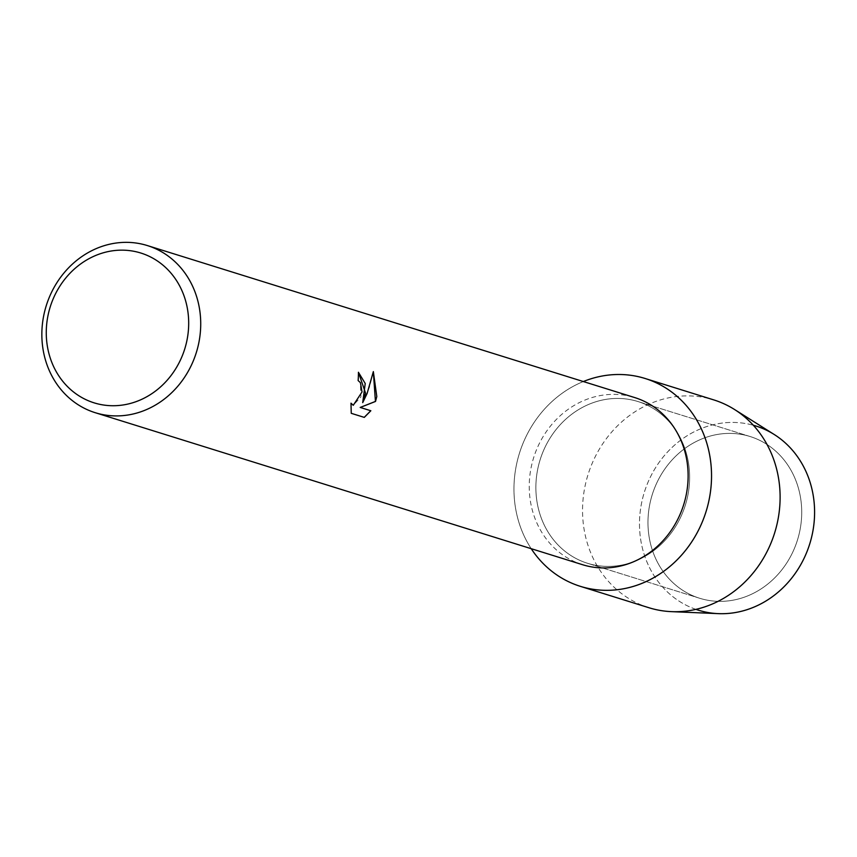 <?xml version="1.0" encoding="UTF-8"?>
<svg xmlns="http://www.w3.org/2000/svg" width="857" height="857" viewBox="0 0 857 857"><rect width="100%" height="100%" fill="white"/><g stroke="black" fill="none" stroke-linecap="round" stroke-linejoin="round"><path stroke-width="0.64" stroke-dasharray="4.29 3.21" d="M800.192 528.994A84.714 76.069 107.3 0 1 699.623 598.25A84.714 76.069 107.3 0 1 649.499 505.769A84.714 76.069 107.3 0 1 750.068 436.513A84.714 76.069 107.3 0 1 800.192 528.994A84.714 76.069 107.3 0 1 699.623 598.25A84.714 76.069 107.3 0 1 649.499 505.769A84.714 76.069 107.3 0 1 750.068 436.513A84.714 76.069 107.3 0 1 800.192 528.994M695.905 609.37A96.477 86.632 107.3 0 1 641.229 504.848A96.477 86.632 107.3 0 1 753.335 425.254M688.096 494.028A84.714 76.069 107.3 0 1 587.527 563.285A84.714 76.069 107.3 0 1 537.403 470.804A84.714 76.069 107.3 0 1 637.972 401.547A84.714 76.069 107.3 0 1 688.096 494.028A84.714 76.069 107.3 0 1 587.527 563.285A84.714 76.069 107.3 0 1 537.403 470.804A84.714 76.069 107.3 0 1 637.972 401.547A84.714 76.069 107.3 0 1 688.096 494.028M582.61 564.72A87.543 78.608 107.3 0 1 530.815 469.154A87.543 78.608 107.3 0 1 634.748 397.584M531.211 548.684A108.85 97.752 107.3 0 1 515.925 467.493A108.85 97.752 107.3 0 1 583.338 381.547A108.85 97.752 107.3 0 0 515.925 467.493A108.85 97.752 107.3 0 0 531.211 548.684M358.344 372.249L358.344 372.249A87.446 78.533 107.3 0 1 358.044 380.562L360.326 382.64L360.926 396.973L353.223 405.265M350.984 403.326L351.166 413.31L364.3 417.391M373.32 371.724L369.431 387.214L362.629 402.629M718.305 613.633A96.477 86.632 107.3 0 1 641.229 504.848A96.477 86.632 107.3 0 1 774.182 434.478M648.91 607.72A108.85 97.752 107.3 0 1 584.506 488.886A108.85 97.752 107.3 0 1 713.731 399.887M699.623 598.25L587.527 563.285L699.623 598.25M750.068 436.513L637.972 401.547L750.068 436.513"/><path stroke-width="1.29" d="M753.335 425.254A96.477 86.632 107.3 0 1 812.854 531.286A96.477 86.632 107.3 0 1 695.905 609.37M147.35 245.563L634.748 397.584A87.543 78.608 107.3 0 1 686.543 493.15A87.543 78.608 107.3 0 1 582.61 564.72L95.223 412.699A87.543 78.608 107.3 0 1 43.428 317.133A87.543 78.608 107.3 0 1 147.35 245.563A87.543 78.608 107.3 0 1 199.145 341.129A87.543 78.608 107.3 0 1 95.223 412.699M709.575 497.339A108.85 97.752 107.3 0 1 632.38 586.67A108.85 97.752 107.3 0 1 531.211 548.684A108.85 97.752 107.3 0 0 580.339 586.338A108.85 97.752 107.3 0 0 709.575 497.339A108.85 97.752 107.3 0 0 583.338 381.547A108.85 97.752 107.3 0 1 645.16 378.505A108.85 97.752 107.3 0 1 709.575 497.339M365.543 393.031L362.715 402.64L367.107 393.513L373.341 371.606L376.801 396.545L375.527 401.44L360.272 407.45L370.845 410.749L364.3 417.391L351.252 413.32L350.995 403.176L353.277 405.275L362.04 391.938L360.411 382.651L358.13 380.572A87.543 78.608 -72.7 0 0 358.43 372.259L365.543 393.031M187.276 338.697A78.469 70.467 107.3 0 1 103.343 404.986A78.469 70.467 107.3 0 1 47.681 317.186A78.469 70.467 107.3 0 1 131.614 250.897A78.469 70.467 107.3 0 1 187.276 338.697M358.43 372.281L365.221 383.486L362.715 402.64M353.223 405.265L350.984 403.326M364.225 417.37L370.77 410.739L360.186 407.439L375.441 401.419L373.32 371.724M645.16 378.505L713.731 399.887A108.85 97.752 107.3 0 1 734.513 409.485L774.182 434.478A96.477 86.632 107.3 0 1 812.854 531.286A96.477 86.632 107.3 0 1 718.305 613.633L671.47 611.641A108.85 97.752 107.3 0 1 648.91 607.72L580.339 586.338M734.513 409.485A108.85 97.752 107.3 0 1 778.145 518.731A108.85 97.752 107.3 0 1 671.47 611.641"/></g></svg>
